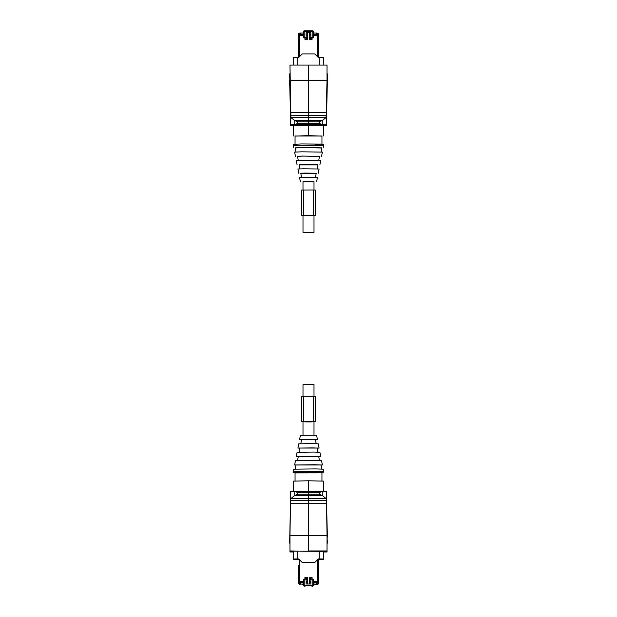 <?xml version="1.0" encoding="UTF-8"?>
<svg xmlns="http://www.w3.org/2000/svg" width="617" height="617" viewBox="0 0 617 617"><rect width="100%" height="100%" fill="white"/><g stroke="black" fill="none" stroke-linecap="round" stroke-linejoin="round"><path stroke-width="0.93" d="M303.001 189.982L303.001 181.691L308.5 181.568L313.999 181.691L313.999 189.982M313.999 215.449L313.999 232.424L303.001 232.424L313.999 232.424M303.001 215.449L303.001 232.424M313.999 435.232L313.999 421.773M313.999 396.315L313.999 384.638L308.5 384.507L303.001 384.638L303.001 396.315M303.001 435.232L303.001 421.773M323.709 471.82L323.192 469.19L315.549 468.905L293.808 469.19L293.291 471.82L315.788 471.519L323.709 471.82L322.56 472.9L295.049 472.946L293.615 472.668L293.291 471.82M321.827 469.051L321.033 464.963L314.508 464.717L295.967 464.963L295.173 469.051M321.056 465.102L322.375 464.963L321.55 460.737L314.755 460.483L295.45 460.737L294.625 464.963L295.944 465.102M322.375 464.963L294.625 464.963M319.49 460.583L318.704 456.511L313.39 456.31L298.296 456.511L297.51 460.583M318.727 456.665L320.732 456.511L319.907 452.284L313.968 452.053L297.093 452.284L296.268 456.511L298.273 456.665M320.732 456.511L296.268 456.511M317.848 452.138L317.053 448.058L312.603 447.888L299.947 448.058L299.152 452.138M317.084 448.197L319.089 448.05L318.264 443.824L313.181 443.631L298.736 443.824L297.911 448.05L299.916 448.197M319.089 448.05L297.911 448.05M316.205 443.692L315.41 439.597L311.816 439.458L301.59 439.597L300.795 443.692M315.434 439.728L317.439 439.597L316.621 435.371L312.395 435.209L300.379 435.371L299.561 439.597L301.566 439.728M317.439 439.597L299.561 439.597M295.049 480.959L295.049 472.83L311.824 472.537L321.951 472.83L321.951 480.959M298.62 559.642A0.848 0.848 -0 0 0 298.35 559.596L297.163 559.542L297.163 558.956L294.625 559.017L294.625 559.488L297.163 559.542M318.65 559.596L323.778 559.496L323.778 559.01L318.65 558.909L322.375 559.017L322.375 559.488L318.65 559.542M298.952 559.203L302.006 562.264L298.952 559.203A0.848 0.848 -0 0 0 298.35 558.956L297.163 558.956M318.65 558.956A0.848 0.848 -0 0 0 318.048 559.203L318.048 559.156A0.848 0.848 -0 0 1 318.65 558.909M302.006 562.264A0.848 0.848 -0 0 0 302.6 562.511L314.4 562.511A0.848 0.848 -0 0 0 314.994 562.264L318.048 559.203M298.952 559.156A0.848 0.848 -0 0 0 298.35 558.909L293.222 559.01L293.222 559.496L298.35 559.596M323.778 559.01L323.778 551.081M302.006 562.21A0.848 0.848 -0 0 0 302.6 562.457L314.4 562.457A0.848 0.848 -0 0 0 314.994 562.21L318.048 559.156M293.222 551.081L293.222 559.01M327.025 550.958L327.025 535.749L308.5 535.741L308.5 551.081L289.975 551.112L289.975 535.749L308.5 535.741L308.5 500.696L308.5 550.958L327.025 550.958L327.025 551.984L323.778 551.984M289.975 550.958L327.025 551.467M327.025 535.741L326.347 491.263L308.5 491.348L308.5 500.696L308.5 498.536L326.077 498.582M326.061 498.536L322.275 495.459L322.275 491.649L319.151 492.435L297.849 492.435L294.725 491.649L294.725 495.459L290.939 498.536L308.5 498.536L308.5 480.774L323.64 481.121L323.64 491.263M323.778 551.868L326.007 551.868L326.007 551.467M322.275 491.649L326.347 491.464M319.151 492.435L319.151 494.194L322.275 495.459M327.025 539.829L327.365 535.965L326.455 500.194M327.365 539.829L327.365 543.215M293.222 551.984L289.975 551.984L289.975 551.112L290.993 551.112L290.993 551.652L289.975 551.652M293.222 551.868L290.993 551.652M294.725 491.649L290.653 491.263L308.5 491.348L308.5 480.774L293.36 481.121L293.36 491.263M289.975 535.741L290.653 491.464M294.725 495.459L297.849 494.194L297.849 492.435M289.635 543.215L290.545 500.194M318.38 559.002L318.904 559.002A0.509 0.509 0 0 0 319.112 558.956A0.509 0.509 180 0 1 318.904 559.002L318.38 559.002L318.38 583.212L317.724 583.867L317.03 583.674L317.724 583.867M317.531 559.727L317.531 581.399L318.38 582.271L313.675 582.271L313.637 585.132A0.848 0.848 158.9 0 1 312.788 585.973L313.706 585.302M318.38 583.019A0.648 0.648 180 0 1 317.724 583.674M317.03 583.674L317.03 582.317L318.38 582.317M313.706 582.355L317.03 582.355M313.675 582.271L313.637 579.232L310.868 579.209L310.868 584.006L306.132 584.006L306.132 579.209L303.34 579.27L303.294 585.302L304.142 586.15L305.114 586.15L305.114 585.61L311.886 585.61L311.886 586.15L312.858 586.15M304.898 577.581L307.482 577.581L304.898 577.605L304.898 579.209M307.482 577.605L307.482 584.006M309.518 577.581L312.102 577.581L309.518 577.605L309.518 584.006M312.102 577.581L312.102 579.209M299.97 582.317L299.908 583.867L299.276 583.867L298.62 582.317L299.97 582.317M299.469 559.727L299.469 581.399L298.62 582.271L298.62 565.635M298.62 570.679L298.62 574.057M303.325 582.271L298.62 582.271L298.62 583.582L299.276 584.206L303.294 584.014M305.114 585.811L311.886 585.811M298.62 583.019L299.97 583.674M299.97 582.355L303.294 582.355M303.363 579.232L303.363 585.132L304.212 585.109L304.142 586.15M306.132 579.533L307.482 579.533L306.132 579.51M309.518 579.533L310.868 579.533L309.518 579.51M304.767 577.905C305.531 579.378 306.294 579.378 307.05 577.905L307.05 577.905A1.141 1.141 180 0 1 304.898 578.43M310.505 577.905L310.505 577.905A1.141 1.141 180 0 1 309.518 579.039L310.505 577.905A1.141 1.141 180 0 0 310.467 577.605M311.67 577.905L312.102 578.8A1.141 1.141 180 0 1 311.67 577.905L311.67 577.905A1.141 1.141 180 0 1 311.716 577.605M305.322 577.913L306.502 577.913M309.518 578.476L309.958 577.905M302.97 584.214L301.937 584.214M313.706 584.014L317.724 584.206L314.03 584.214M318.38 583.559L318.38 583.582A0.648 0.648 180 0 1 317.724 584.206L318.38 583.636M316.899 584.037L316.899 582.355M316.899 582.818L316.22 582.795L316.22 584.014M300.78 584.014L300.78 582.795L303.294 582.795M306.132 582.795L307.482 582.795M309.518 582.795L310.868 582.795M313.706 582.795L316.22 582.795M300.78 582.795L300.101 582.818L300.101 584.037M300.101 582.818L300.101 582.355M298.62 583.605L299.276 584.214L298.62 583.582M305.438 578.26L305.438 577.659L306.387 577.659L306.387 578.26M306.132 582.139L306.132 581.376M307.482 582.139L307.482 581.376M309.518 582.139L309.518 581.376M309.834 578.26L309.518 577.659L309.518 578.376M310.868 582.139L310.868 581.376M315.688 582.355L315.688 582.795M301.312 582.355L301.312 582.795M305.616 578.414L306.209 578.414M306.302 581.553L306.302 581.145M306.132 581.43L306.302 582.086L306.302 580.99M306.279 578.376L305.546 578.376L305.523 577.666L306.302 577.666L306.302 578.353M307.482 581.43L307.251 582.086M307.251 581.145L307.251 581.553M309.749 581.553L309.749 581.145M309.518 581.43L309.749 582.086L309.749 580.99M310.868 581.43L310.698 582.086M310.698 581.145L310.698 581.553M305.523 578.206L306.302 578.206M295.173 148.003L301.451 147.571L321.827 148.003M295.944 151.959L295.142 147.864L302.099 147.602L321.858 147.864L321.056 151.959M297.51 156.479L302.245 156.062L319.49 156.479M295.45 156.325L294.625 152.098L301.852 151.821L322.375 152.098L321.55 156.325M298.273 160.397L297.479 156.325L303.217 156.101L319.521 156.325L318.727 160.397M299.152 164.924L317.848 164.924M297.093 164.778L296.268 160.551L302.638 160.304L320.732 160.551L319.907 164.778M299.916 168.865L299.122 164.778L304.004 164.592L317.878 164.778L317.084 168.865M300.795 173.369L316.205 173.369M298.736 173.238L297.911 169.004L303.425 168.796L319.089 169.004L318.264 173.238M301.566 177.334L300.764 173.238L304.79 173.084L316.236 173.238L315.434 177.334M303.001 181.822L313.999 181.822M300.379 181.691L299.561 177.465L304.212 177.287L317.439 177.465L316.621 181.691M293.222 65.078L293.222 57.566L298.35 57.466A0.848 0.848 -0 0 0 298.952 57.219L302.006 54.157A0.848 0.848 -0 0 1 302.6 53.91L314.4 53.91A0.848 0.848 -0 0 1 314.994 54.157L318.048 57.219A0.848 0.848 -0 0 0 318.65 57.466L323.778 57.566L323.778 65.078L323.778 58.052M326.2 112.456L327.025 80.287L326.2 112.456L290.8 112.456L289.975 80.287L308.5 80.287L308.5 65.078L327.025 65.078L327.025 80.287L308.5 80.287L308.5 115.487L308.5 65.078L289.975 65.078L290.854 114.677L289.635 73.839M326.123 115.487L308.5 115.487L308.5 117.616L308.5 115.487L290.885 115.788L290.854 114.677M290.939 117.616L294.725 120.554L294.725 124.364L297.849 123.554L319.151 123.554L322.275 124.364L322.275 120.554L326.061 117.616L308.5 117.616L308.5 125.027C328.028 125.629 328.028 125.853 308.5 125.714C288.972 125.853 288.972 125.629 308.5 125.027L308.5 117.616L290.939 117.616L290.885 115.788M321.951 136.102L308.5 135.632L308.5 125.027L308.5 135.601L295.049 136.102M290.8 112.456L290.877 115.487M293.36 125.799L290.653 125.799L290.545 115.819L290.653 125.297M294.725 124.364L290.653 124.727M321.951 136.002L295.049 136.002M297.849 123.554L297.849 121.796L294.725 120.554M290.545 116.644L289.635 80.511M290.923 117.569L290.545 116.027M290.538 115.626L290.514 114.677M326.061 117.616L326.115 115.811M322.275 120.554L319.151 121.796L319.151 123.554M322.275 124.364L326.347 124.727L326.347 125.799L323.64 125.799M326.347 125.297L327.365 81.097L326.347 124.727M327.365 73.839L327.365 80.511M326.077 117.569L326.455 116.027M298.62 57.42L298.62 33.981A0.648 0.648 180 0 1 299.276 33.333L299.97 33.333L299.97 34.652M298.62 46.553L298.62 51.566M299.469 56.695L299.469 35.485L298.62 34.652L303.325 34.652L298.62 34.652M298.62 43.283L299.276 43.29M313.66 37.614L310.868 37.575L313.66 37.614L313.675 34.652L318.38 34.652L318.38 33.765L316.899 33.117M309.518 32.786L309.518 39.311L312.102 39.311L312.102 37.614M304.898 37.614L303.34 37.614L306.132 37.575L304.898 37.614L304.898 39.311L307.482 39.311L307.482 32.786M303.34 37.614L303.325 34.652M317.03 34.652L317.03 33.333L318.38 33.981M318.38 43.283L317.724 43.29M317.531 56.695L317.531 35.485L318.38 34.652L318.38 57.42M318.38 46.607L318.38 51.566M303.363 37.591L303.363 31.698A0.848 0.848 -90 0 1 304.212 30.85L303.294 31.698L303.294 34.652M313.706 34.652L313.706 31.698L312.858 30.85L304.212 30.85L304.212 37.575M310.868 37.575L310.868 32.786L306.132 32.786L306.132 37.575M313.706 31.698L312.788 31.683L312.788 30.85A0.848 0.848 -90 0 1 313.637 31.698L313.637 37.591M310.868 37.514L309.518 37.514M307.482 37.514L306.132 37.514M309.95 39.118L309.965 39.311A1.141 1.141 180 0 1 309.95 39.118L309.95 39.118A1.141 1.141 180 0 1 312.102 38.593M306.495 39.118L306.51 39.311A1.141 1.141 180 0 1 306.495 39.118L306.495 39.118A1.141 1.141 180 0 1 307.482 37.984M304.898 38.223A1.141 1.141 180 0 1 305.33 39.118M310.498 39.149L311.678 39.149M307.042 39.133L307.482 38.578L307.073 39.311M311.647 39.311L310.528 39.311M300.101 33.117L299.276 33.117A0.648 0.648 180 0 0 298.62 33.765L298.62 43.097M303.294 32.994L300.101 33.009L300.101 34.652M313.706 34.213L316.899 34.228L316.899 33.009L313.706 32.994M310.868 32.994L309.518 32.994M307.482 32.994L306.132 32.994M300.101 34.228L300.78 34.213L300.78 32.994M310.868 34.213L309.518 34.213M307.482 34.213L306.132 34.213M303.294 34.213L300.78 34.213M316.22 34.213L316.22 32.994M313.706 34.282L316.899 34.228M316.899 34.267L316.899 34.652M318.38 43.097L318.38 34.683L313.675 34.652M310.613 39.311L310.613 38.794L311.562 38.794L311.562 39.311M310.613 35.069L310.868 35.809M309.834 35.069L309.518 35.809M307.482 38.794L307.166 39.311M307.166 35.069L307.482 35.809M306.387 35.069L306.132 35.809M300.101 34.267L303.294 34.282M306.132 34.282L307.482 34.282M309.518 34.282L310.868 34.282M301.312 34.652L301.312 34.267M315.688 34.652L315.688 34.267M311.546 38.771L310.629 38.771M310.868 35.663L310.698 36.179M310.698 35.663L310.868 35.13M310.698 39.311L310.698 38.817L311.477 38.817L311.477 39.311M310.698 38.509L310.698 38.925M311.477 38.925L311.477 38.509M309.749 36.179L309.518 35.13M307.482 35.663L307.251 36.179M307.251 35.663L307.482 35.13M307.251 39.311L307.482 38.817M307.251 38.509L307.251 38.925M306.302 36.179L306.132 35.13M313.235 396.307L313.235 421.681L315.264 421.719L315.264 396.353L303.765 396.307L301.736 396.353L301.736 421.743L303.001 421.866M313.235 421.681L301.736 421.719M315.264 421.719L313.999 421.866M311.485 421.905L305.515 421.905M313.999 215.541L315.264 215.418L315.264 190.028L313.235 189.982L301.736 190.028L301.736 215.395L303.001 215.541M301.736 215.395L315.264 215.395M311.485 215.58L305.515 215.58M319.837 559.542L319.837 558.956M319.205 551.05L319.205 558.909M297.795 558.909L297.795 551.05M290.8 503.703L326.2 503.703M326.007 551.652L327.025 551.652M326.007 551.829L327.025 551.829M293.854 491.61L323.146 491.61M297.849 494.194L319.151 494.194M295.042 495.405L321.958 495.405M290.877 500.696L326.123 500.696M290.993 551.829L289.975 551.829M290.993 551.467L289.975 551.467M298.096 558.956L298.62 559.002L298.096 559.002A0.509 0.509 -0 0 1 297.888 558.956A0.509 0.509 0 0 0 298.096 559.002M299.469 581.399L303.34 581.399M313.66 581.399L317.531 581.399M313.637 579.232L313.637 585.132L312.788 585.109L312.788 579.209M305.114 585.973L304.212 585.973A0.848 0.848 21.1 0 1 303.363 585.132L303.294 585.302M304.212 579.209L304.212 585.109L312.788 585.109L312.788 585.973L311.886 585.973M315.063 584.214L317.724 584.214L318.38 583.605M323.709 145.242L293.291 145.242L293.792 144.285L301.597 143.946L322.56 144.154C323.323 144.239 323.709 144.602 323.709 145.242L323.192 147.864M315.395 144.517L321.118 144.077L301.605 143.946M297.795 65.078L297.795 57.466M319.205 57.466L319.205 65.078M323.146 124.418L293.854 124.418M319.151 121.796L297.849 121.796M321.958 120.608L295.042 120.608M326.455 116.644L326.455 115.819M317.531 35.485L313.66 35.485M303.34 35.485L299.469 35.485M303.294 31.698L312.788 31.683L312.788 37.575M303.765 396.307L303.765 421.681M303.765 189.982L303.765 215.348M313.235 189.982L313.235 215.348M293.808 147.864L293.291 145.242M321.951 135.887L321.951 144.116M295.049 135.887L295.049 144.116M293.36 125.714L293.36 135.941M323.64 125.714L323.64 135.941"/></g></svg>
